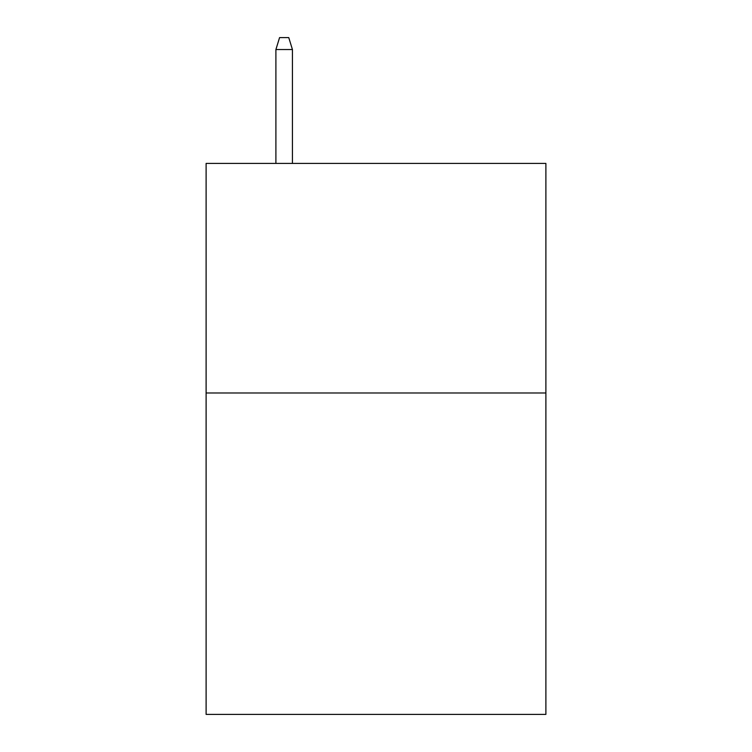 <?xml version="1.0" encoding="UTF-8"?>
<svg xmlns="http://www.w3.org/2000/svg" width="752" height="752" viewBox="0 0 752 752"><rect width="100%" height="100%" fill="white"/><g stroke="black" fill="none" stroke-linecap="round" stroke-linejoin="round"><path stroke-width="1.13" d="M545.886 392.986L545.886 714.4L206.114 714.4L206.114 163.41L545.886 163.41L545.886 392.986L206.114 392.986M292.434 163.41L292.434 49.538L275.899 49.538L275.899 163.41M275.899 49.538L279.575 37.6L288.759 37.6L292.434 49.538"/></g></svg>
